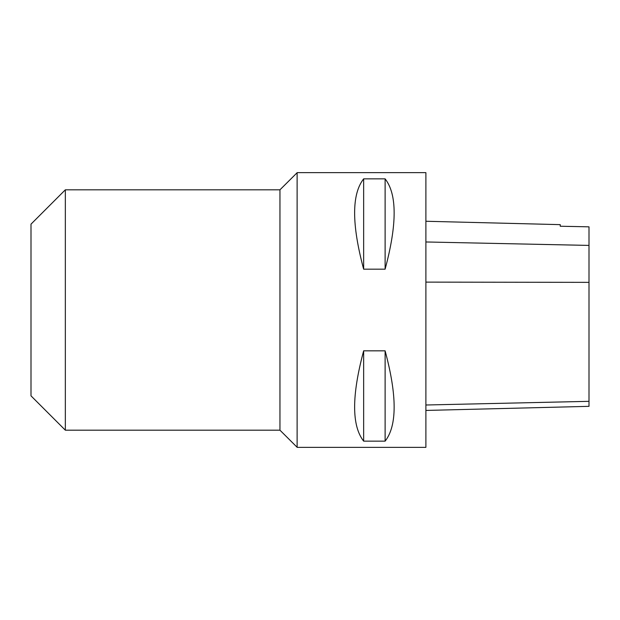 <?xml version="1.0" encoding="UTF-8"?>
<svg xmlns="http://www.w3.org/2000/svg" width="620" height="620" viewBox="0 0 620 620"><rect width="100%" height="100%" fill="white"/><g stroke="black" fill="none" stroke-linecap="round" stroke-linejoin="round"><path stroke-width="0.93" d="M297.12 447.353L297.12 172.647L425.893 172.647L425.893 447.353L297.12 447.353M363.653 350.827L385.113 350.827C397.157 395.676 397.157 425.785 385.113 441.146L363.653 441.146C351.618 425.785 351.618 395.676 363.653 350.827L363.653 441.146M363.653 178.855L385.113 178.855C397.157 194.215 397.157 224.324 385.113 269.173L363.653 269.173C351.618 224.324 351.618 194.215 363.653 178.855L363.653 269.173M425.893 410.44L589 406.34L589 226.835L560.24 226.238L560.24 224.642L425.893 221.263M385.113 441.146L385.113 350.827M385.113 269.173L385.113 178.855M65.34 189.813L65.34 430.187L31 395.847L31 224.153L65.34 189.813L279.953 189.813L279.953 430.187L297.12 447.268M589 401.334L425.893 405M589 282.356L425.893 282.115M589 245.412L425.893 241.971M279.953 189.813L297.12 172.732M65.34 430.187L279.953 430.187"/></g></svg>
